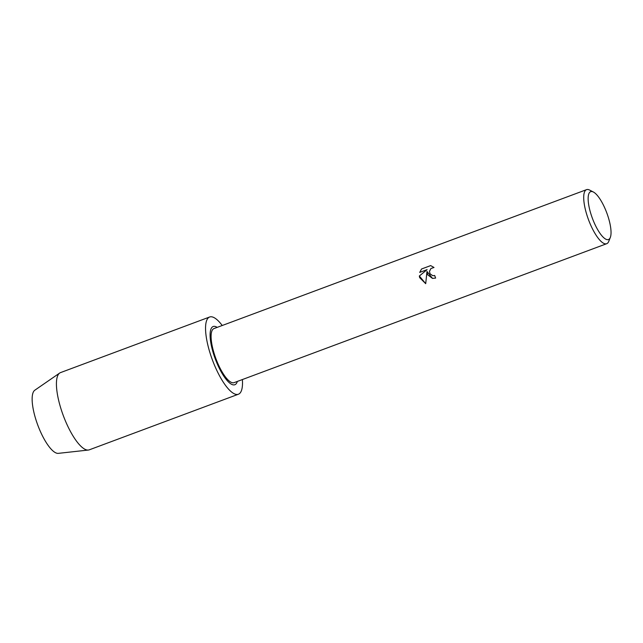 <?xml version="1.0" encoding="UTF-8"?>
<svg xmlns="http://www.w3.org/2000/svg" width="643" height="643" viewBox="0 0 643 643"><rect width="100%" height="100%" fill="white"/><g stroke="black" fill="none" stroke-linecap="round" stroke-linejoin="round"><path stroke-width="0.96" d="M434.676 275.501L432.868 275.702L434.668 275.485A28.839 8.672 69.6 0 0 435.632 278.073L432.498 278.411L427.547 274.698L426.976 271.459L425.706 283.684L419.654 277.639L419.332 276.008L427.113 269.626L419.694 272.391M610.32 237.444L608.76 241.366A28.839 8.672 -110.4 0 1 606.711 243.697A28.839 8.672 -110.4 0 1 586.971 215.244A28.839 8.672 -110.4 0 1 586.561 189.645A28.839 8.672 -110.4 0 1 589.631 190.071L593.376 192.016A25.543 7.684 -110.4 0 1 608.141 216.836A25.543 7.684 -110.4 0 1 610.32 237.444A25.543 7.684 -110.4 0 1 591.021 214.312A25.543 7.684 -110.4 0 1 593.376 192.016M606.711 243.697L234.1 382.641A28.839 8.672 -110.4 0 1 214.36 354.189A28.839 8.672 -110.4 0 1 213.942 328.589L586.561 189.645M421.551 269.007L419.734 272.383L421.519 269.007L430.665 265.591L434.017 267.488L430.914 268.525L429.484 271.37L429.998 273.781L432.787 275.694M421.543 269.007L430.689 265.599M427.008 271.467L432.53 278.419M427.113 269.626L419.357 276.008L425.706 283.684M237.347 381.428A31.065 9.34 -110.4 0 1 234.872 384.723A31.065 9.34 -110.4 0 1 213.613 354.084A31.065 9.34 -110.4 0 1 213.171 326.515A31.065 9.34 -110.4 0 1 217.189 327.383M242.387 379.547A41.2 12.394 -110.4 0 1 238.416 394.223L89.297 449.827A41.2 12.394 -110.4 0 1 88.372 450.044L58.336 453.355A33.79 10.159 -110.4 0 1 35.968 419.847A33.79 10.159 -110.4 0 1 34.794 390.221L59.67 373.053A41.2 12.394 -110.4 0 1 60.506 372.61L209.626 317.007A41.2 12.394 -110.4 0 1 222.237 325.503M88.372 450.044A41.2 12.394 -110.4 0 1 61.093 409.189A41.2 12.394 -110.4 0 1 59.67 373.053M238.416 394.223A41.2 12.394 -110.4 0 1 210.213 353.578A41.2 12.394 -110.4 0 1 209.626 317.007"/></g></svg>
